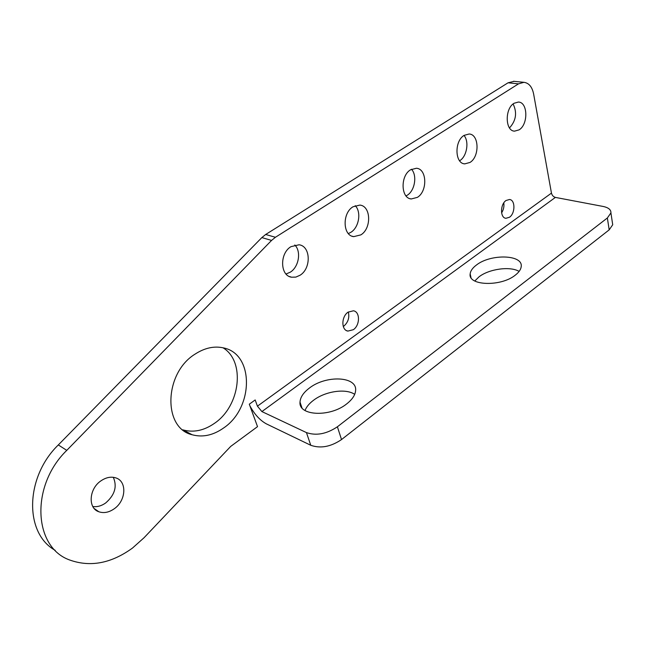 <?xml version="1.0" encoding="UTF-8"?>
<svg xmlns="http://www.w3.org/2000/svg" width="645" height="645" viewBox="0 0 645 645"><rect width="100%" height="100%" fill="white"/><g stroke="black" fill="none" stroke-linecap="round" stroke-linejoin="round"><path stroke-width="0.97" d="M354.694 394.353C345.881 388.169 325.282 391.201 313.51 400.287C309.269 403.472 306.431 406.882 305.004 410.518M346.712 403.883C352.347 399.457 355.314 394.958 355.621 390.378C357.04 376.22 326.056 374.979 309.455 388.016C303.448 392.547 300.304 397.247 300.014 402.117C298.442 415.936 330.03 417.468 346.712 403.883M519.12 271.408C510.284 266.006 489.184 268.9 479.082 276.786L474.785 281.002M515.307 275.133C518.903 272.335 520.87 269.505 521.2 266.643C523.264 254.525 490.708 253.654 476.437 265.022C472.575 267.909 470.487 270.876 470.165 273.915C467.859 285.751 500.947 286.952 515.307 275.133M348.316 311.995C349.663 317.654 348.106 322.419 343.656 326.297L343.301 326.539M348.106 312.14L353.436 310.785C360.224 311.737 360.112 325.265 353.331 329.7L347.873 331.095C341.141 330.127 341.269 316.518 348.106 312.14M503.793 202.877C504.301 206.464 503.568 209.786 501.6 212.85M506.059 200.498L509.494 199.499C515.428 199.821 515.363 213.455 509.453 217.26L505.93 218.292C500.044 217.978 500.101 204.263 506.059 200.498M223.025 347.792C245.697 361.466 240.311 406.003 214.463 423.338C204.038 430.586 193.573 432.779 183.083 429.917L182.793 429.82M195.121 354.089C204.779 347.857 214.269 345.801 223.589 347.921C254.404 354.041 253.711 407.954 223.605 427.99C213.132 435.351 202.635 437.6 192.113 434.746C162.645 428.046 164.088 372.971 195.121 354.089M113.286 477.3C117.35 486.491 114.794 495.062 105.611 503.019C101.386 505.962 97.121 507.131 92.799 506.519M101.055 480.767C106.159 477.348 111.085 476.389 115.842 477.897C127.259 481.299 126.13 500.762 114.165 508.824C108.924 512.452 103.821 513.428 98.862 511.767C87.664 508.252 88.978 488.644 101.055 480.767M294.789 244.971C301.473 251.389 298.869 266.957 290.306 272.174L286.041 274.02M290.984 246.656L299.038 244.778C310.785 246.092 311.398 268.465 300.03 275.254L295.845 277.1L291.605 277.213C280.035 275.842 279.462 253.292 290.984 246.656M355.226 205.658C361.547 211.915 359.031 227.379 350.945 232.281L348.365 233.571M353.033 206.771L359.854 205.086C371.044 205.973 371.705 228.443 360.878 234.869L353.742 236.634C342.713 235.707 342.06 213.06 353.033 206.771M411.494 169.248C417.371 175.432 414.88 190.63 407.293 195.209L406.044 195.919M410.591 169.772L416.412 168.256C427.038 168.805 427.675 191.291 417.388 197.362L411.292 198.958C400.811 198.386 400.158 175.722 410.591 169.772M464.013 135.434C469.383 141.61 466.875 156.412 459.788 160.669L459.611 160.782M464.134 135.361L469.141 133.999C479.203 134.265 479.775 156.703 469.995 162.443L464.747 163.878C454.814 163.612 454.217 140.989 464.134 135.361M513.114 103.958C517.298 112.673 516.097 120.655 509.502 127.92M514.057 103.273L518.395 102.047C527.924 102.087 528.392 124.429 519.104 129.855L514.557 131.145C505.14 131.12 504.64 108.594 514.057 103.273M265.675 234.482L275.431 237.271L518.499 83.858L523.942 82.318C528.9 82.987 532.125 86.841 533.609 93.896L551.459 193.113L257.428 406.165L255.178 399.956L249.301 404.189L257.524 426.643L230.708 446.404L144.045 537.737L132.499 548.057C111.246 563.432 90.284 567.407 69.604 559.973C33.193 547.065 30.5 485.5 66.766 450.371L271.569 240.416L261.838 237.594L265.675 234.482L508.066 82.794L514.089 81.335M275.431 237.271L271.569 240.416M55.212 550.338C24.155 533.318 25.042 477.155 58.324 444.937L261.838 237.594M257.428 406.165L261.894 411.575L555.393 197.402C553.37 196.806 552.056 195.379 551.459 193.113M249.921 405.874C254.533 414.38 260 420.363 266.329 423.846L310.761 445.276L306.448 432.593L261.894 411.575M555.393 197.402L603.067 206.44C608.477 207.577 611.097 209.73 610.92 212.906L607.356 217.978L337.4 426.78L341.519 439.568C330.78 446.816 320.525 448.718 310.761 445.276M612.379 222.549L612.718 224.75L609.186 229.854L341.519 439.568M306.448 432.593C316.244 435.956 326.564 434.012 337.4 426.78M518.499 83.858L508.066 82.794M66.766 450.371L58.324 444.937M609.186 229.854L607.356 217.978M514.557 131.145L513.944 131.064M464.747 163.878L463.892 163.725M411.292 198.958L410.099 198.7M353.742 236.634L352.097 236.199M291.605 277.213L289.355 276.487M98.862 511.767L94.218 508.542M192.113 434.746L183.083 429.917M505.93 218.292L505.349 218.171M347.873 331.095L346.55 330.627M612.718 224.75L610.92 212.906M523.942 82.318L513.509 81.278M470.165 273.915L471.003 277.584M300.014 402.117L301.965 407.882"/></g></svg>
